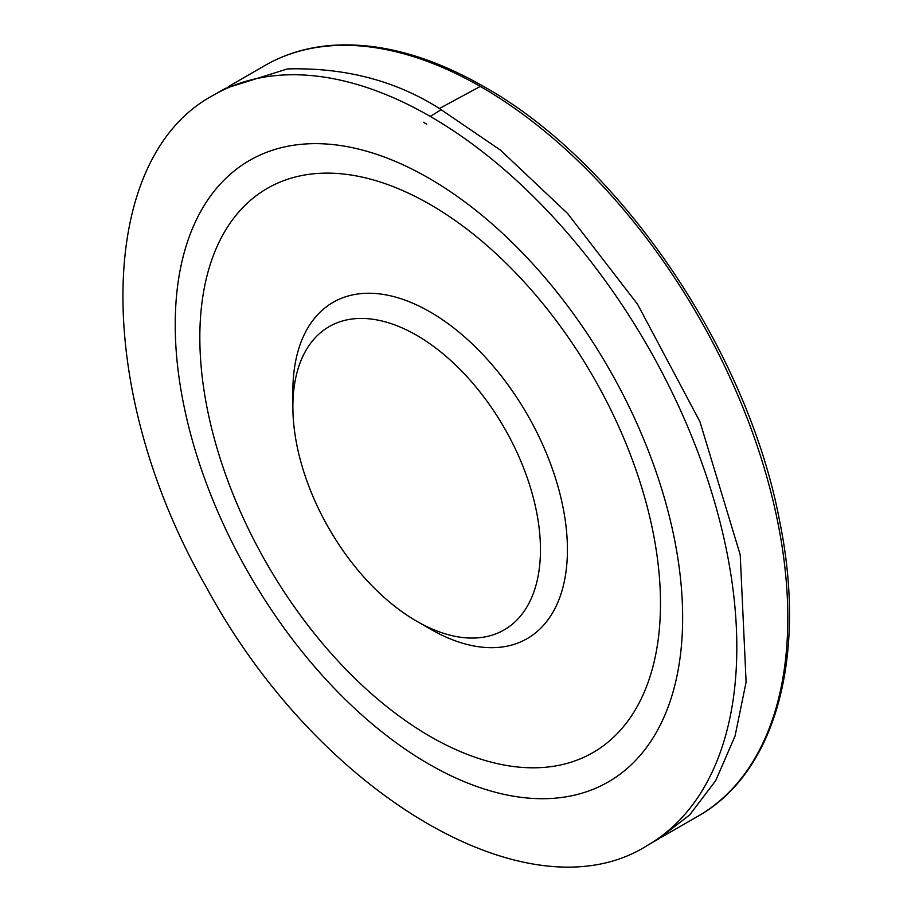 <?xml version="1.0" encoding="UTF-8"?>
<svg xmlns="http://www.w3.org/2000/svg" width="911" height="911" viewBox="0 0 911 911"><rect width="100%" height="100%" fill="white"/><g stroke="black" fill="none" stroke-linecap="round" stroke-linejoin="round"><path stroke-width="1.37" d="M416.669 335.305A175.071 101.075 60 0 1 540.462 549.72A175.071 101.075 60 0 1 416.669 621.2A175.071 101.075 60 0 1 292.875 406.784A175.071 101.075 60 0 1 416.669 335.305M292.875 406.784L292.875 391.218A194.134 112.087 60 0 1 430.151 311.961A194.134 112.087 60 0 1 567.428 549.72A194.134 112.087 60 0 1 430.151 628.977L416.669 621.2M430.151 204.508A325.728 188.065 60 0 1 629.626 718.608A325.728 188.065 60 0 1 230.688 488.285A325.728 188.065 60 0 1 430.151 204.508M428.933 178.214A358.809 207.161 60 0 1 648.655 744.515A358.809 207.161 60 0 1 209.211 490.801A358.809 207.161 60 0 1 428.933 178.214M658.505 838.985L689.65 814.935L715.693 780.659L735.052 736.02L746.109 682.054L740.222 554.845L699.955 421.725L637.529 304.194L567.519 213.402L500.424 150.099L438.054 107.623C394.383 80.339 344.176 67.437 287.455 68.917L225.142 88.481M264.543 65.717C284.095 54.421 305.777 47.702 329.577 45.55C377.553 41.644 428.751 55.207 483.194 86.226C619.207 161.714 747.532 350.086 779.577 520.819C807.328 655.658 775.99 772.665 697.872 816.279A433.34 250.195 -120 0 0 764.318 468.391A433.34 250.195 -120 0 0 480.279 86.431A433.34 250.195 -120 0 0 328.062 46.028A433.34 250.195 -120 0 0 264.543 65.717L228.228 86.739M480.279 86.431L439.478 108.455M441.425 109.536L430.265 116.426A433.34 250.195 -120 0 0 426.895 114.513A433.34 250.195 -120 0 0 213.914 94.938L225.484 88.287M647.3 845.476A433.34 250.195 -120 0 0 713.404 498.066A433.34 250.195 -120 0 0 430.265 116.426M426.701 124.135A426.838 246.437 -120 0 0 423.387 122.245L426.701 124.135M697.872 816.279L661.511 837.209M213.914 94.938C94.903 157.717 93.104 389.931 205.863 586.308C317.039 793.174 529.234 920.304 647.254 845.51L658.801 838.815"/></g></svg>
